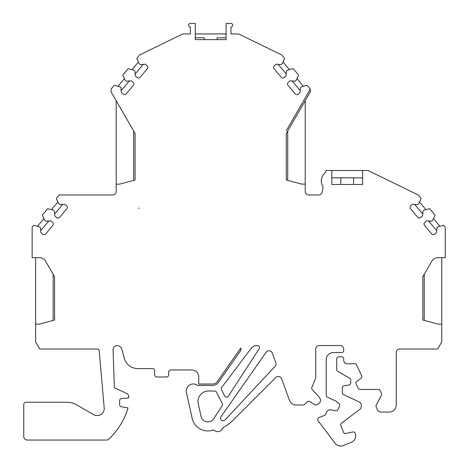 <?xml version="1.0" encoding="UTF-8"?>
<svg xmlns="http://www.w3.org/2000/svg" width="469" height="469" viewBox="0 0 469 469"><rect width="100%" height="100%" fill="white"/><g stroke="black" fill="none" stroke-linecap="round" stroke-linejoin="round"><path stroke-width="0.7" d="M286.313 130.652L310.326 89.057L307.142 85.258L301.544 86.759L300.471 87.656L300.037 92.586L298.161 94.163A2.099 2.099 0 0 1 295.206 93.906L288.001 85.323A2.099 2.099 0 0 1 288.259 82.362L290.141 80.791L295.071 81.219L296.144 80.322L298.595 75.069L293.189 68.632L287.591 70.133L286.518 71.03L286.09 75.96L284.214 77.537A2.099 2.099 0 0 1 281.253 77.279L274.054 68.697A2.099 2.099 0 0 1 274.312 65.736L276.188 64.165L281.119 64.593L282.191 63.696L284.642 58.443L281.717 54.955L238.651 33.95L230.988 33.95L230.988 26.95A1.753 1.753 0 0 0 232.735 25.191A1.753 1.753 0 0 0 230.965 23.45L226.099 23.45L226.099 39.625L195.292 39.625L195.292 37.801L204.279 37.801L204.279 39.625M217.112 39.625L217.112 37.801L226.099 37.801M138.93 207.984L138.93 208.623A2.099 2.099 0 0 0 138.842 208.013L138.93 207.984M331.823 177.827L340.805 177.827L340.805 184.481M286.307 130.652L310.326 89.057L310.326 91.854L286.307 133.454L286.307 180.002L301.714 184.129L305.213 184.129L305.213 191.481A3.5 3.5 0 0 0 308.713 194.981L318.727 194.981A3.5 3.5 0 0 0 322.18 192.091L323.1 186.838A10.5 10.5 0 0 1 325.633 172.492L325.99 170.476L331.823 170.476L331.823 184.481L362.619 184.481L362.619 170.476L367.972 170.476L418.213 194.981L421.144 198.469L418.694 203.722L417.621 204.625L412.691 204.191L410.815 205.762A2.099 2.099 0 0 0 410.551 208.723L417.756 217.305A2.099 2.099 0 0 0 420.711 217.563L422.587 215.992L423.02 211.056L424.093 210.159L429.692 208.658L435.097 215.101L432.658 220.336L431.586 221.239L426.655 220.805L424.762 222.394A2.099 2.099 0 0 0 424.504 225.349L431.703 233.931A2.099 2.099 0 0 0 434.663 234.189L436.557 232.606L436.985 227.67L438.058 226.773L443.656 225.272L445.239 227.189L445.239 257.645L437.905 257.645A7 7 0 0 0 431.843 261.145L422.833 276.745L422.833 320.028L424.234 320.403L424.234 274.318L422.833 276.745M213.753 418.7L222.171 405.732A2.14 2.14 0 0 0 222.288 403.598L216.438 392.119A2.134 2.134 0 0 0 214.274 390.97A12.622 12.622 0 0 1 211.349 391.005L208.488 391.005A10.482 10.482 0 0 0 198.252 403.756L201.26 417.334A7.035 7.035 0 0 0 213.753 418.7M195.292 33.95L226.099 33.95M195.292 37.801L204.279 37.801M331.823 170.476L362.619 170.476M340.805 177.827L362.619 177.827L353.638 177.827L353.638 184.481M54.568 320.028L54.568 276.745L53.167 274.318L53.167 320.403L54.568 320.028L39.162 324.155L35.662 324.155L35.662 342.012L39.707 349.012L97.118 349.012A2.099 2.099 0 0 1 99.211 350.929L104.2 407.954A6.994 6.994 0 0 1 96.696 415.54L95.178 415.54L77.016 405.052A21.005 21.005 0 0 0 66.51 402.238L25.865 402.238A2.105 2.105 0 0 0 23.761 404.342L23.761 436.545A3.506 3.506 0 0 0 27.266 440.045L106.346 440.045A3.518 3.518 0 0 0 108.943 438.943A70.016 70.016 0 0 0 128.043 407.936L121.336 406.758A2.069 2.069 0 0 1 119.624 404.718L119.624 400.626A2.069 2.069 0 0 1 121.518 398.562L128.735 397.929L128.735 396.657A3.518 3.518 0 0 0 126.7 393.468L114.383 387.722L113.064 349.886A4.145 4.145 0 0 1 118.464 345.794A5.241 5.241 0 0 1 121.928 349.428L124.285 358.205A14.006 14.006 0 0 0 137.81 368.587L152.601 368.587A2.069 2.069 0 0 1 154.67 370.657L154.67 374.93A2.069 2.069 0 0 0 156.74 377L166.601 377A2.069 2.069 0 0 0 168.67 374.93L168.67 372.034A2.069 2.069 0 0 1 170.739 369.965L191.71 369.965A7.035 7.035 0 0 1 198.745 377L198.745 384.035L212.668 384.035A5.587 5.587 0 0 0 217.247 381.655L240.808 348.004A3.518 3.518 0 0 1 240.333 351.082L218.372 382.446A6.965 6.965 0 0 1 212.668 385.412L197.56 385.412A7.029 7.029 0 0 0 186.433 392.524L192.161 418.348A16.069 16.069 0 0 0 213.588 429.885A5.587 5.587 0 0 0 223.045 427.476A35.04 35.04 0 0 0 232.63 420.675L275.831 377.475A3.518 3.518 0 0 1 281.623 378.759L289.49 400.374A7.035 7.035 0 0 0 296.103 405.005L303.08 405.005A2.069 2.069 0 0 0 304.492 404.448L307.265 401.863A2.069 2.069 0 0 1 309.804 401.64L314.013 404.372A3.518 3.518 0 0 0 318.328 403.997L319.459 402.941A3.518 3.518 0 0 0 320.139 398.662L319.418 397.36L312.254 389.68A2.069 2.069 0 0 1 311.85 387.494L315.578 378.26A2.099 2.099 0 0 0 315.731 377.469L315.731 349.065A3.518 3.518 0 0 1 319.248 345.547L340.218 345.547A3.518 3.518 0 0 1 343.736 349.065L343.736 350.513A2.069 2.069 0 0 1 341.666 352.582L333.254 352.582A7.035 7.035 0 0 0 326.219 359.617L326.219 395.291A2.069 2.069 0 0 0 327.415 397.167L336.138 401.235L339.005 403.639A2.069 2.069 0 0 1 339.55 406.101L337.92 409.595A2.069 2.069 0 0 1 335.681 410.762L330.622 409.871A3.518 3.518 0 0 0 326.823 411.846L325.685 414.279A2.069 2.069 0 0 1 324.589 415.329L318.984 417.592A2.069 2.069 0 0 0 318.105 420.752L335.065 443.264A7.035 7.035 0 0 0 343.32 445.55L351.299 442.326A7.035 7.035 0 0 0 355.238 433.292A2.099 2.099 0 0 0 352.835 431.984L345.846 433.473A2.069 2.069 0 0 1 343.496 432.225L340.816 425.582A2.069 2.069 0 0 1 341.491 423.155L359.858 409.314A3.518 3.518 0 0 0 361.259 406.506L361.259 405.134A3.518 3.518 0 0 0 359.225 401.945L343.501 394.611A2.099 2.099 0 0 1 342.288 392.705L342.288 387.904A2.099 2.099 0 0 1 344.023 385.835L348.995 384.961A2.069 2.069 0 0 0 350.706 382.921L350.706 380.001A2.069 2.069 0 0 0 349.669 378.207L337.739 371.319A2.069 2.069 0 0 1 336.701 369.531L336.701 358.861A2.069 2.069 0 0 1 338.77 356.792L341.666 356.792A2.069 2.069 0 0 1 343.736 358.861L343.736 360.239A3.518 3.518 0 0 0 347.253 363.756L354.716 363.756A2.069 2.069 0 0 1 356.592 364.952L361.663 375.827A2.099 2.099 0 0 1 360.966 378.436L356.833 381.332A2.069 2.069 0 0 0 356.141 383.9L358.187 388.291A2.069 2.069 0 0 0 360.063 389.487L378.284 389.487A2.069 2.069 0 0 1 380.16 390.683L381.461 393.468A2.069 2.069 0 0 1 381.408 395.314L376.22 405.069A2.099 2.099 0 0 0 376.173 406.945L377.609 410.017A3.5 3.5 0 0 0 380.781 412.04L389.229 412.04A7 7 0 0 0 396.229 405.14L396.229 352.512A3.5 3.5 0 0 1 399.729 349.012L437.7 349.012L441.739 342.012L441.739 257.645L437.905 257.645M54.568 276.745L45.563 261.145A7 7 0 0 0 39.496 257.645L32.162 257.645L32.162 227.189L33.745 225.272L39.343 226.773L40.416 227.67L40.85 232.606L42.738 234.189A2.099 2.099 0 0 0 45.698 233.931L52.897 225.349A2.099 2.099 0 0 0 52.639 222.394L50.746 220.805L45.815 221.239L44.743 220.336L42.304 215.101L47.709 208.658L53.308 210.159L54.381 211.056L54.814 215.992L56.69 217.563A2.099 2.099 0 0 0 59.645 217.305L66.85 208.723A2.099 2.099 0 0 0 66.592 205.762L64.716 204.191L59.78 204.625L58.707 203.722L56.262 198.469L59.188 194.981L112.677 194.981A3.5 3.5 0 0 0 116.177 191.481L116.177 184.129L119.677 184.129L135.084 180.002L135.084 133.454L111.065 91.854L111.065 89.057L114.248 85.258L119.847 86.759L120.92 87.656L121.354 92.586L123.23 94.163A2.099 2.099 0 0 0 126.19 93.906L133.389 85.323A2.099 2.099 0 0 0 133.132 82.362L131.25 80.791L126.319 81.219L125.246 80.322L122.802 75.069L128.201 68.632L133.8 70.133L134.873 71.03L135.301 75.96L137.183 77.537A2.099 2.099 0 0 0 140.137 77.279L147.342 68.697A2.099 2.099 0 0 0 147.078 65.736L145.202 64.165L140.272 64.593L139.199 63.696L136.749 58.443L139.674 54.955L182.74 33.95L190.379 33.95L190.379 26.95A1.753 1.753 0 0 1 188.626 25.185A1.753 1.753 0 0 1 190.402 23.45L195.292 23.45L195.292 39.625M422.833 320.028L438.239 324.155L441.739 324.155M272.29 353.104A3.518 3.518 0 0 0 266.099 352.295L221.028 416.665A2.615 2.615 0 0 0 221.52 420.195A2.615 2.615 0 0 0 225.079 419.943L275.063 366.342A3.518 3.518 0 0 0 275.795 362.742L272.29 353.104M228.35 396.223L259.152 348.789A2.099 2.099 0 0 0 257.393 345.547L256.742 345.547A6.965 6.965 0 0 0 251.179 348.32L221.679 387.464A2.099 2.099 0 0 0 221.485 389.686L224.715 396.029A2.099 2.099 0 0 0 228.35 396.223M116.177 184.129L116.177 100.712M135.084 133.454L133.683 131.027L133.683 180.377L135.084 180.002M305.213 184.129L305.213 100.712M286.307 180.002L287.708 180.377L287.708 131.027L286.307 133.454M35.662 324.155L35.662 257.645M289.437 69.635L283 61.961M278.135 64.335L286.26 74.014M292.087 80.961L300.213 90.64M303.39 86.261L296.953 78.587M118 86.261L124.437 78.587M129.303 80.961L121.184 90.64M143.256 64.335L135.131 74.014M131.953 69.635L138.39 61.961M37.497 226.275L43.934 218.601M48.799 220.975L40.674 230.654M62.74 204.361L54.639 214.016M51.443 209.661L57.892 201.969M414.66 204.361L422.762 214.016M428.602 220.975L436.727 230.654M439.904 226.275L433.467 218.601M425.958 209.661L419.509 201.969"/></g></svg>
